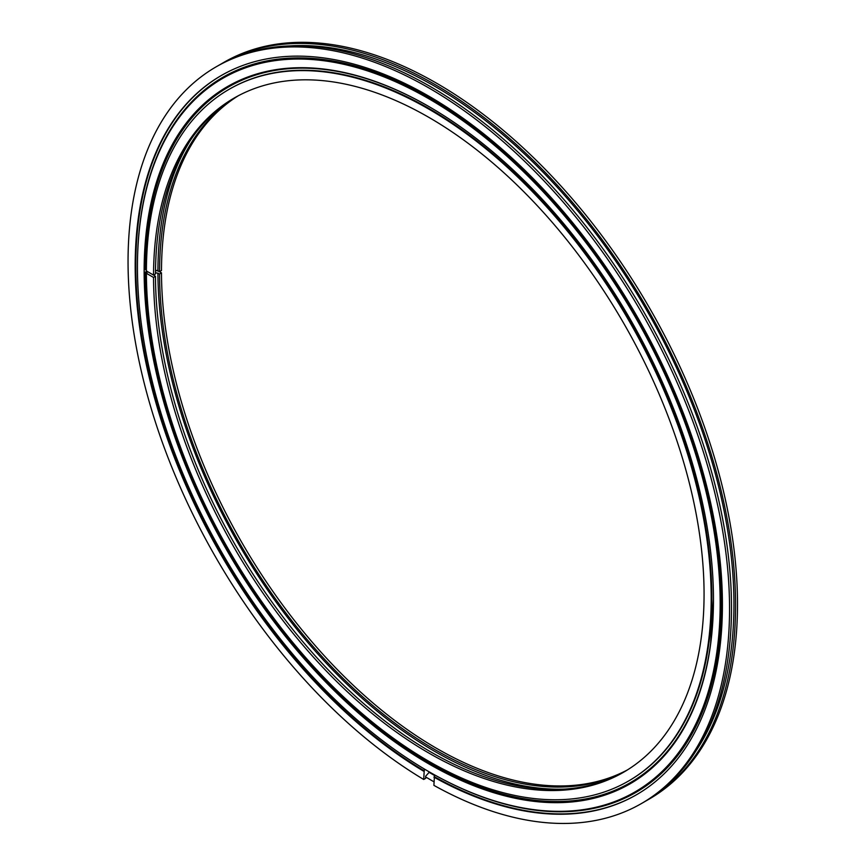 <?xml version="1.0" encoding="UTF-8"?>
<svg xmlns="http://www.w3.org/2000/svg" width="866" height="866" viewBox="0 0 866 866"><rect width="100%" height="100%" fill="white"/><g stroke="black" fill="none" stroke-linecap="round" stroke-linejoin="round"><path stroke-width="1.3" d="M434.515 775.492L429.135 772.331L425.65 776.228A2.879 1.667 120 0 0 425.639 776.477L425.639 778.361L423.701 779.476L424.318 769.019M720.166 603.396A412.043 237.89 -120 0 0 398.219 82.952A412.043 237.89 -120 0 0 143.864 340.912A412.043 237.89 -120 0 0 367.974 729.085A412.043 237.89 -120 0 0 720.166 603.396M137.445 267.8A412.909 238.399 60 0 1 140.368 220.321A412.909 238.399 60 0 1 450.093 110.48A412.909 238.399 60 0 1 721.389 603.407A412.909 238.399 60 0 1 470.66 792.412A412.909 238.399 60 0 1 434.515 774.864M155.501 270.203L159.55 271.61L161.487 270.495A389.289 224.759 -120 0 1 238.182 95.834M157.19 270.365L161.487 272.855L159.55 273.97L155.479 272.552M153.314 274.955L155.479 276.319L153.542 277.445A389.289 224.759 -120 0 0 323.927 668.52A389.289 224.759 -120 0 0 623.444 772.32A389.289 224.759 -120 0 0 623.444 322.812A389.289 224.759 -120 0 0 234.156 98.053A389.289 224.759 -120 0 0 153.542 275.085L155.479 273.97A389.289 224.759 -120 0 1 235.13 97.501M645.43 801.223A425.325 245.565 -120 0 0 647.476 800.065L649.413 798.939A425.325 245.565 -120 0 0 649.424 307.809A425.325 245.565 -120 0 0 224.088 62.244L222.151 63.37A425.325 245.565 -120 0 0 220.126 64.56M647.476 800.065A425.325 245.565 -120 0 0 647.487 308.935A425.325 245.565 -120 0 0 222.151 63.37M434.515 774.886L433.898 785.365A425.325 245.565 -120 0 0 641.468 803.529L643.406 802.414A425.325 245.565 -120 0 0 643.406 311.284A425.325 245.565 -120 0 0 218.08 65.719L216.143 66.834A425.325 245.565 -120 0 0 149.98 404.379A425.325 245.565 -120 0 0 423.701 779.476M641.468 803.529A425.325 245.565 -120 0 0 641.468 312.41A425.325 245.565 -120 0 0 216.143 66.834M433.898 777.116A415.236 239.741 -120 0 0 636.423 794.793A415.236 239.741 -120 0 0 636.423 315.321A415.236 239.741 -120 0 0 221.187 75.58A415.236 239.741 -120 0 0 156.573 405.039A415.236 239.741 -120 0 0 423.701 771.238M434.515 776.77A415.236 239.741 -120 0 0 636.727 794.62M221.49 75.407A415.236 239.741 -120 0 0 157.266 404.963A415.236 239.741 -120 0 0 424.318 770.881M146.408 270.257L145.369 269.662A401.705 231.926 60 0 1 389.278 86.968A401.705 231.926 60 0 1 430.11 107.254M713.465 599.532A402.571 232.424 -120 0 0 707.186 527.286A402.571 232.424 -120 0 0 488.229 148.043A402.571 232.424 -120 0 0 146.939 226.513A402.571 232.424 -120 0 0 408.86 751.558A402.571 232.424 -120 0 0 713.465 599.532M713.454 598.828A401.705 231.926 60 0 1 710.607 643.525A401.705 231.926 60 0 1 409.802 750.714A401.705 231.926 60 0 1 145.369 272.021L147.653 271.697M159.55 273.97A389.289 224.759 -120 0 0 327.987 662.966A389.289 224.759 -120 0 0 626.432 770.545M237.187 96.353A389.289 224.759 -120 0 0 159.55 271.61M161.487 272.855A389.289 224.759 -120 0 0 329.286 661.18A389.289 224.759 -120 0 0 627.374 769.95M155.479 276.319A389.289 224.759 -120 0 0 325.237 666.733A389.289 224.759 -120 0 0 624.408 771.758M628.792 780.883A399.378 230.583 -120 0 0 629.106 780.699A399.378 230.583 -120 0 0 629.106 319.543A399.378 230.583 -120 0 0 229.728 88.96A399.378 230.583 -120 0 0 229.425 89.133M153.542 277.445L146.397 273.32A399.378 230.583 -120 0 0 321.199 674.56A399.378 230.583 -120 0 0 628.489 781.056A399.378 230.583 -120 0 0 628.489 319.9A399.378 230.583 -120 0 0 229.111 89.317A399.378 230.583 -120 0 0 146.397 270.971L153.542 275.085M146.397 273.32L147.014 272.963L145.369 272.021M431.658 773.284L431.658 773.825M696.177 750.584A423.019 244.234 -120 0 0 646.328 309.595A423.019 244.234 -120 0 0 289.352 45.92M157.926 273.028A391.594 226.091 -120 0 0 564.794 789.078M190.325 140.465A391.594 226.091 -120 0 0 157.926 270.668M433.898 781.782L425.639 776.964M143.864 340.912C136.666 297.612 135.497 257.408 140.368 220.321M367.974 729.085C401.878 756.981 436.107 778.079 470.66 792.412M389.278 86.968C422.337 100.64 455.321 121.002 488.229 148.043M710.607 643.525L713.432 599.175C713.432 576.193 711.343 552.237 707.186 527.286M229.728 88.96L229.111 89.317M629.106 780.699L628.489 781.056"/></g></svg>
